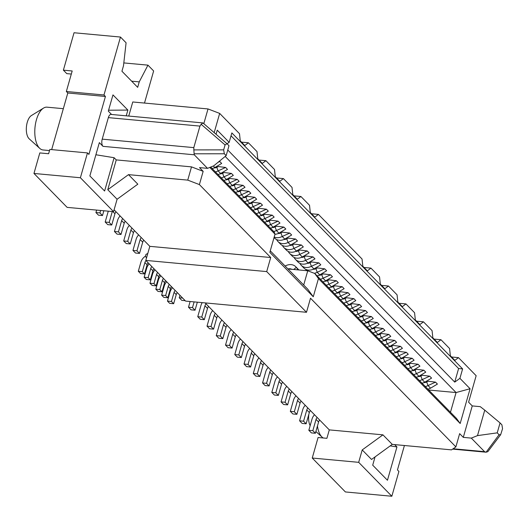 <?xml version="1.0" encoding="UTF-8"?>
<svg xmlns="http://www.w3.org/2000/svg" width="529" height="529" viewBox="0 0 529 529"><rect width="100%" height="100%" fill="white"/><g stroke="black" fill="none" stroke-linecap="round" stroke-linejoin="round"><path stroke-width="0.79" d="M63.335 108.683L47.008 107.169A21.491 10.091 95.3 0 0 43.55 108.081A21.491 10.091 95.3 0 0 35.02 127.205A21.491 10.091 95.3 0 0 39.463 148.107A21.491 10.091 95.3 0 0 39.82 148.444A21.491 10.091 95.3 0 0 43.047 149.972L49.521 150.573M29.426 139.021A12.385 5.819 -84.7 0 1 29.214 138.843A12.385 5.819 -84.7 0 1 29.009 138.644A12.385 5.819 -84.7 0 1 26.45 126.603A12.385 5.819 -84.7 0 1 31.37 115.58L43.55 108.081M310.146 425.673A12.385 5.819 -84.7 0 1 308.883 414.128M317.446 426.03A21.491 10.091 95.3 0 0 321.751 436.789A21.491 10.091 95.3 0 0 322.108 437.133A21.491 10.091 95.3 0 0 323.279 437.992M205.14 302.912L329.303 429.885L326.896 438.323L318.088 437.509L312.242 458.035L358.682 462.333L362.213 449.921L371.543 459.456L392.273 444.386L382.943 434.845L362.213 449.921M216.077 134.267L217.247 130.167L229.163 142.354L225.07 144.933L223.661 149.872L224.322 153.767L226.161 155.645L213.723 165.855L207.527 168.354L199.519 167.614L203.162 171.343L199.393 184.581L270.709 257.517L266.702 271.589L306.496 312.289L185.606 301.1L145.812 260.407L149.819 246.335L114.092 209.801M80.395 177.744L33.962 173.452L39.807 152.927L48.615 153.741L49.838 149.436L87.47 152.921L80.395 177.744L113.563 211.66L117.094 199.248L107.771 189.706L116.254 159.91L114.099 157.708L104.61 191.009L89.857 175.926L99.346 142.618L102.99 146.348A5.462 2.566 95.3 0 1 102.216 139.147L108.346 117.623A5.462 2.566 95.3 0 1 111.037 114.423L202.924 122.92L226.895 143.617M87.47 152.921L88.925 154.408L105.43 96.476L67.805 92.992L51.677 149.608M67.805 92.992L66.343 91.504L72.189 70.979L63.387 70.159L66.773 73.63L71.316 74.047M203.81 123.687L208.016 108.941L132.759 101.978L128.745 116.056M208.016 108.941L219.667 113.404L214.185 132.64M241.502 142.149L248.392 142.784L244.795 145.515L240.265 140.886L239.492 133.685L219.667 113.404M259.005 160.056L265.902 160.69L262.298 163.421L257.775 158.793L257.001 151.592L248.392 142.784M276.515 177.956L283.412 178.597L279.808 181.321L275.278 176.693L274.511 169.492L265.902 160.69M294.025 195.862L300.915 196.497L297.318 199.228L292.788 194.599L292.015 187.398L283.412 178.597M311.528 213.762L318.425 214.404L314.821 217.135L310.298 212.506L309.525 205.298L300.915 196.497M364.051 267.476L370.948 268.117L367.344 270.841L362.821 266.213L362.048 259.012L318.425 214.404M381.561 285.382L388.451 286.017L384.854 288.748L380.325 284.119L379.551 276.918L370.948 268.117M399.064 303.282L405.961 303.924L402.357 306.655L397.834 302.026L397.061 294.818L388.451 286.017M416.574 321.189L423.471 321.824L419.867 324.555L415.338 319.926L414.571 312.725L405.961 303.924M434.084 339.096L440.974 339.73L437.377 342.461L432.848 337.833L432.074 330.632L423.471 321.824M451.587 356.996L458.484 357.637L454.88 360.361L450.358 355.733L449.584 348.532L440.974 339.73M453.128 448.764L484.564 451.673L471.299 438.111L477.502 435.612L484.756 410.147L480.259 406.656L472.252 405.915L468.608 402.192L476.153 375.709L458.484 357.637M199.393 184.581L187.742 180.118L191.511 166.873L116.254 159.91M187.742 180.118L128.494 174.636L107.771 189.706M102.216 139.147L193.806 147.617L199.936 126.1L108.346 117.623M224.322 153.767L194.123 153.8L194.262 154.792L102.99 146.348M194.123 153.8L193.845 149.905L223.661 149.872M193.806 147.617L193.845 149.905M225.07 144.933L201.146 124.289L199.936 126.1M201.146 124.289L202.918 122.926L203.215 123.336M404.414 445.511L397.458 469.931L398.912 471.418L391.844 496.248L358.682 462.333M394.647 444.605L396.942 446.959L387.453 480.259L372.7 465.176L375.061 456.904M329.303 429.885L382.943 434.845M391.844 496.248L345.404 491.95L312.242 458.035M306.496 312.289L310.503 298.217L455.879 446.886L451.515 449.868L392.273 444.386M390.23 445.874L396.942 446.959M471.299 438.111L463.298 437.371L472.252 405.915M455.879 446.886L459.648 433.641L463.298 437.371M500.659 434.699L487.864 451.647L486.098 452.209L499.065 434.732L500.659 434.699L502.55 428.702L501.895 424.8L500.057 422.922L497.227 432.854L499.065 434.732M484.564 451.673L485.893 452.183M147.803 253.411L145.951 254.429L145.429 256.248L146.54 257.841M148.173 262.82A4.556 3.736 -44.4 0 0 147.088 264.791L144.496 273.896L140.496 273.526L138.307 271.284L140.899 262.186A9.105 7.466 135.6 0 1 145.449 256.181M144.496 273.896L142.314 271.655L144.906 262.556A4.556 3.736 135.6 0 1 145.984 260.585M146.626 257.55L146.222 257.511M138.307 271.284L142.314 271.655M154.005 268.785A4.556 3.736 -44.4 0 0 152.921 270.755L150.329 279.854L146.328 279.484L144.139 277.249L146.731 268.143A9.105 7.466 135.6 0 1 149.198 263.872M150.329 279.854L148.14 277.619L150.739 268.514A4.556 3.736 135.6 0 1 151.816 266.55M144.139 277.249L148.14 277.619M159.837 274.749A4.556 3.736 -44.4 0 0 158.753 276.713L156.161 285.819L152.154 285.448L149.972 283.213L152.564 274.108A9.105 7.466 135.6 0 1 155.03 269.836M156.161 285.819L153.972 283.584L156.564 274.478A4.556 3.736 135.6 0 1 157.649 272.508M149.972 283.213L153.972 283.584M165.663 280.707A4.556 3.736 -44.4 0 0 164.585 282.678L161.993 291.783L157.986 291.413L155.804 289.178L158.396 280.072A9.105 7.466 135.6 0 1 160.862 275.794M161.993 291.783L159.804 289.548L162.396 280.443A4.556 3.736 135.6 0 1 163.481 278.472M155.804 289.178L159.804 289.548M171.495 286.672A4.556 3.736 -44.4 0 0 170.417 288.642L167.819 297.748L163.818 297.377L161.629 295.142L164.228 286.037A9.105 7.466 135.6 0 1 166.695 281.759M167.819 297.748L165.637 295.513L168.229 286.407A4.556 3.736 135.6 0 1 169.313 284.437M161.629 295.142L165.637 295.513M177.327 292.636A4.556 3.736 -44.4 0 0 176.243 294.607L173.651 303.712L169.65 303.342L167.462 301.1L170.054 292.001A9.105 7.466 135.6 0 1 172.527 287.723M173.651 303.712L171.469 301.47L174.061 292.372A4.556 3.736 135.6 0 1 175.139 290.401M167.462 301.1L171.469 301.47M227.768 149.998L454.742 382.11L459.919 378.341L470.089 388.742L460.184 423.504L318.458 278.565L313.274 296.769L269.83 252.346L275.02 234.135L209.795 167.442M459.919 378.341L462.611 368.905L231.847 132.918L229.163 142.354M270.259 250.839L307.693 289.125L313.274 296.769M210.707 167.071L274.214 232.019L275.02 234.135M287.974 268.957L307.752 270.782L314.742 273.467L456.467 418.406L460.184 423.504M128.494 174.636L137.824 184.178L117.094 199.248M270.709 257.517L149.819 246.335M266.702 271.589L145.812 260.407M450.463 412.263L456.077 392.551L225.195 156.439M428.708 390.018L456.077 392.551L470.089 388.742M303.692 285.032L307.752 270.782M212.129 168.533A10.018 8.213 -44.4 0 0 214.814 167.541L221.671 163.441L219.78 161.51L219.118 161.424M225.612 167.468L218.378 166.562L216.764 167.296L218.1 170.893L225.612 167.468L227.503 169.406L220.646 173.505L218.1 170.893A10.018 8.213 -44.4 0 1 215.409 171.885M231.444 173.433L224.203 172.527L222.597 173.254L223.926 176.858L231.444 173.433L233.335 175.37L226.478 179.47L223.926 176.858A10.018 8.213 -44.4 0 1 221.241 177.85M237.276 179.397L230.036 178.485L228.429 179.219L229.758 182.822L237.276 179.397L239.168 181.335L232.31 185.428L229.758 182.822A10.018 8.213 -44.4 0 1 227.073 183.808M243.109 185.362L235.868 184.449L234.261 185.183L235.59 188.787L243.109 185.362L245 187.292L238.143 191.392L235.59 188.787A10.018 8.213 -44.4 0 1 232.905 189.772M254.766 197.284L247.532 196.378L245.919 197.105L247.255 200.709L254.766 197.284L256.658 199.221L249.8 203.321L247.255 200.709A10.018 8.213 -44.4 0 1 244.563 201.701M248.934 191.326L241.7 190.414L240.093 191.148L241.422 194.745L248.934 191.326L250.825 193.257L243.975 197.357L241.422 194.745A10.018 8.213 -44.4 0 1 238.738 195.737M260.599 203.248L253.358 202.336L251.751 203.07L253.08 206.674L260.599 203.248L262.49 205.186L255.633 209.286L253.08 206.674A10.018 8.213 -44.4 0 1 250.396 207.659M266.431 209.213L259.19 208.3L257.583 209.034L258.912 212.638L266.431 209.213L268.322 211.15L261.465 215.243L258.912 212.638A10.018 8.213 -44.4 0 1 256.228 213.623M272.263 215.177L265.022 214.265L263.416 214.999L264.745 218.603L272.263 215.177L274.154 217.108L267.297 221.208L264.745 218.603A10.018 8.213 -44.4 0 1 262.06 219.588M278.089 221.142L270.855 220.229L269.248 220.963L270.577 224.561L278.089 221.142L279.98 223.073L273.129 227.172L270.577 224.561A10.018 8.213 -44.4 0 1 267.892 225.552M283.921 227.1L276.687 226.194L275.073 226.921L276.409 230.525L283.921 227.1L285.812 229.037L278.955 233.137L276.409 230.525A10.018 8.213 -44.4 0 1 273.718 231.517M289.753 233.064L282.512 232.152L280.906 232.886L282.235 236.489L289.753 233.064L291.644 235.002L284.787 239.095L282.235 236.489A10.018 8.213 -44.4 0 1 274.201 237.005M295.585 239.029L288.345 238.116L286.738 238.85L288.067 242.454L295.585 239.029L297.477 240.959L290.619 245.059L288.067 242.454A10.018 8.213 -44.4 0 1 277.976 241.528A10.018 8.213 -44.4 0 1 276.634 239.564M301.418 244.993L294.177 244.081L292.57 244.815L293.899 248.412L301.418 244.993L303.309 246.924L296.452 251.024L293.899 248.412A10.018 8.213 -44.4 0 1 283.808 247.493A10.018 8.213 -44.4 0 1 282.466 245.522M307.243 250.951L300.009 250.045L298.402 250.779L299.731 254.376L307.243 250.951L309.134 252.888L302.284 256.988L299.731 254.376A10.018 8.213 -44.4 0 1 289.641 253.457A10.018 8.213 -44.4 0 1 288.298 251.487M318.908 262.88L311.667 261.967L310.06 262.701L311.389 266.305L318.908 262.88L320.799 264.817L313.942 268.911L311.389 266.305A10.018 8.213 -44.4 0 1 301.305 265.386A10.018 8.213 -44.4 0 1 299.963 263.416M313.075 256.915L305.841 256.003L304.228 256.737L305.564 260.341L313.075 256.915L314.967 258.853L308.109 262.953L305.564 260.341A10.018 8.213 -44.4 0 1 295.473 259.422A10.018 8.213 -44.4 0 1 294.131 257.451M330.572 274.809L323.331 273.896L321.725 274.63L323.054 278.228L330.572 274.809L332.463 276.74L325.606 280.839L323.054 278.228A10.018 8.213 -44.4 0 1 320.369 279.219M324.74 268.844L317.499 267.932L315.892 268.666L317.221 272.27L324.74 268.844L326.631 270.775L319.774 274.875L317.221 272.27A10.018 8.213 -44.4 0 1 314.319 273.301M336.398 280.767L329.164 279.861L327.557 280.588L328.886 284.192L336.398 280.767L338.296 282.704L331.438 286.804L328.886 284.192A10.018 8.213 -44.4 0 1 326.201 285.184M342.23 286.731L334.996 285.819L333.382 286.553L334.718 290.156L342.23 286.731L344.121 288.669L337.264 292.762L334.718 290.156A10.018 8.213 -44.4 0 1 332.027 291.142M348.062 292.696L340.821 291.783L339.215 292.517L340.544 296.121L348.062 292.696L349.953 294.627L343.096 298.726L340.544 296.121A10.018 8.213 -44.4 0 1 337.859 297.106M353.894 298.66L346.654 297.748L345.047 298.482L346.376 302.085L353.894 298.66L355.786 300.591L348.928 304.691L346.376 302.085A10.018 8.213 -44.4 0 1 343.691 303.071M365.552 310.583L358.318 309.677L356.711 310.404L358.04 314.008L365.552 310.583L367.45 312.52L360.593 316.62L358.04 314.008A10.018 8.213 -44.4 0 1 355.356 315M359.727 304.618L352.486 303.712L350.879 304.446L352.208 308.043L359.727 304.618L361.618 306.555L354.761 310.655L352.208 308.043A10.018 8.213 -44.4 0 1 349.524 309.035M377.217 322.511L369.976 321.599L368.369 322.333L369.698 325.937L377.217 322.511L379.108 324.442L372.251 328.542L369.698 325.937A10.018 8.213 -44.4 0 1 367.014 326.922M371.384 316.547L364.15 315.634L362.537 316.368L363.873 319.972L371.384 316.547L373.276 318.484L366.418 322.578L363.873 319.972A10.018 8.213 -44.4 0 1 361.181 320.958M383.049 328.476L375.808 327.563L374.201 328.297L375.53 331.895L383.049 328.476L384.94 330.407L378.083 334.507L375.53 331.895A10.018 8.213 -44.4 0 1 372.846 332.886M388.881 334.434L381.64 333.528L380.034 334.255L381.363 337.859L388.881 334.434L390.772 336.371L383.915 340.471L381.363 337.859A10.018 8.213 -44.4 0 1 378.678 338.851M400.539 346.363L393.305 345.45L391.691 346.184L393.027 349.788L400.539 346.363L402.43 348.3L395.573 352.393L393.027 349.788A10.018 8.213 -44.4 0 1 390.336 350.773M394.713 340.398L387.473 339.486L385.866 340.22L387.195 343.824L394.713 340.398L396.605 342.336L389.747 346.435L387.195 343.824A10.018 8.213 -44.4 0 1 384.51 344.809M406.371 352.327L399.131 351.415L397.524 352.149L398.853 355.752L406.371 352.327L408.262 354.258L401.405 358.358L398.853 355.752A10.018 8.213 -44.4 0 1 396.168 356.738M412.203 358.292L404.963 357.379L403.356 358.113L404.685 361.71L412.203 358.292L414.095 360.223L407.237 364.322L404.685 361.71A10.018 8.213 -44.4 0 1 402 362.702M418.036 364.25L410.795 363.344L409.188 364.071L410.517 367.675L418.036 364.25L419.927 366.187L413.07 370.287L410.517 367.675A10.018 8.213 -44.4 0 1 407.833 368.667M423.868 370.214L416.627 369.302L415.02 370.036L416.349 373.639L423.868 370.214L425.759 372.151L418.902 376.245L416.349 373.639A10.018 8.213 -44.4 0 1 413.665 374.625M429.693 376.179L422.459 375.266L420.853 376L422.182 379.604L429.693 376.179L431.585 378.109L424.734 382.209L422.182 379.604A10.018 8.213 -44.4 0 1 419.497 380.589M435.526 382.143L428.292 381.23L426.678 381.964L428.014 385.562L435.526 382.143L437.417 384.074L430.56 388.174L428.014 385.562A10.018 8.213 -44.4 0 1 425.323 386.554M314.742 273.467L318.458 278.565M95.888 154.759L114.099 157.708M191.511 166.873L203.162 171.343M207.527 168.354L194.262 154.792M226.161 155.645L228.991 145.713L227.146 143.835M497.227 432.854L477.502 435.612M484.756 410.147L500.057 422.922M454.742 382.11L458.603 368.534L231.028 135.801M458.603 368.534L462.611 368.905M427.875 389.159A10.018 8.213 -44.4 0 0 430.56 388.174M423.861 382.619A5.462 4.483 -44.4 0 0 426.678 381.964M422.043 383.201A10.018 8.213 -44.4 0 0 424.734 382.209M418.029 376.655A5.462 4.483 -44.4 0 0 420.853 376M416.211 377.237A10.018 8.213 -44.4 0 0 418.902 376.245M412.203 370.69A5.462 4.483 -44.4 0 0 415.02 370.036M410.385 371.272A10.018 8.213 -44.4 0 0 413.07 370.287M406.371 364.732A5.462 4.483 -44.4 0 0 409.188 364.071M404.553 365.308A10.018 8.213 -44.4 0 0 407.237 364.322M400.539 358.768A5.462 4.483 -44.4 0 0 403.356 358.113M398.721 359.35A10.018 8.213 -44.4 0 0 401.405 358.358M394.707 352.803A5.462 4.483 -44.4 0 0 397.524 352.149M387.056 347.421A10.018 8.213 -44.4 0 0 389.747 346.435M383.049 340.881A5.462 4.483 -44.4 0 0 385.866 340.22M392.888 353.385A10.018 8.213 -44.4 0 0 395.573 352.393M388.875 346.839A5.462 4.483 -44.4 0 0 391.691 346.184M381.23 341.456A10.018 8.213 -44.4 0 0 383.915 340.471M377.217 334.917A5.462 4.483 -44.4 0 0 380.034 334.255M375.398 335.492A10.018 8.213 -44.4 0 0 378.083 334.507M371.384 328.952A5.462 4.483 -44.4 0 0 374.201 328.297M363.734 323.569A10.018 8.213 -44.4 0 0 366.418 322.578M359.72 317.023A5.462 4.483 -44.4 0 0 362.537 316.368M369.566 329.534A10.018 8.213 -44.4 0 0 372.251 328.542M365.552 322.988A5.462 4.483 -44.4 0 0 368.369 322.333M352.076 311.641A10.018 8.213 -44.4 0 0 354.761 310.655M348.062 305.101A5.462 4.483 -44.4 0 0 350.879 304.446M357.902 317.605A10.018 8.213 -44.4 0 0 360.593 316.62M353.888 311.065A5.462 4.483 -44.4 0 0 356.711 310.404M346.244 305.683A10.018 8.213 -44.4 0 0 348.928 304.691M342.23 299.136A5.462 4.483 -44.4 0 0 345.047 298.482M340.411 299.718A10.018 8.213 -44.4 0 0 343.096 298.726M336.398 293.172A5.462 4.483 -44.4 0 0 339.215 292.517M334.579 293.754A10.018 8.213 -44.4 0 0 337.264 292.762M330.565 287.214A5.462 4.483 -44.4 0 0 333.382 286.553M328.747 287.789A10.018 8.213 -44.4 0 0 331.438 286.804M324.733 281.249A5.462 4.483 -44.4 0 0 327.557 280.588M305.788 269.38A10.018 8.213 -44.4 0 0 306.555 270.676M317.089 275.867A10.018 8.213 -44.4 0 0 319.774 274.875M313.075 269.321A5.462 4.483 -44.4 0 0 315.892 268.666M322.921 281.825A10.018 8.213 -44.4 0 0 325.606 280.839M318.908 275.285A5.462 4.483 -44.4 0 0 321.725 274.63M295.473 259.422L298.025 262.027A10.018 8.213 -44.4 0 0 308.109 262.953M301.411 257.398A5.462 4.483 -44.4 0 0 304.228 256.737M301.305 265.386L303.851 267.991A10.018 8.213 -44.4 0 0 313.942 268.911M307.243 263.356A5.462 4.483 -44.4 0 0 310.06 262.701M289.641 253.457L292.193 256.062A10.018 8.213 -44.4 0 0 302.284 256.988M295.579 251.434A5.462 4.483 -44.4 0 0 298.402 250.779M283.808 247.493L286.361 250.105A10.018 8.213 -44.4 0 0 296.452 251.024M289.753 245.469A5.462 4.483 -44.4 0 0 292.57 244.815M277.976 241.528L280.529 244.14A10.018 8.213 -44.4 0 0 290.619 245.059M283.921 239.505A5.462 4.483 -44.4 0 0 286.738 238.85M274.055 237.521L274.696 238.176A10.018 8.213 -44.4 0 0 284.787 239.095M278.089 233.547A5.462 4.483 -44.4 0 0 280.906 232.886M274.968 234.321A10.018 8.213 -44.4 0 0 278.955 233.137M272.256 227.582A5.462 4.483 -44.4 0 0 275.073 226.921M270.438 228.158A10.018 8.213 -44.4 0 0 273.129 227.172M266.424 221.618A5.462 4.483 -44.4 0 0 269.248 220.963M264.612 222.2A10.018 8.213 -44.4 0 0 267.297 221.208M260.599 215.653A5.462 4.483 -44.4 0 0 263.416 214.999M258.78 216.235A10.018 8.213 -44.4 0 0 261.465 215.243M254.766 209.689A5.462 4.483 -44.4 0 0 257.583 209.034M252.948 210.271A10.018 8.213 -44.4 0 0 255.633 209.286M248.934 203.731A5.462 4.483 -44.4 0 0 251.751 203.07M241.284 198.342A10.018 8.213 -44.4 0 0 243.975 197.357M237.27 191.802A5.462 4.483 -44.4 0 0 240.093 191.148M247.116 204.306A10.018 8.213 -44.4 0 0 249.8 203.321M243.102 197.767A5.462 4.483 -44.4 0 0 245.919 197.105M235.458 192.384A10.018 8.213 -44.4 0 0 238.143 191.392M231.444 185.838A5.462 4.483 -44.4 0 0 234.261 185.183M229.626 186.42A10.018 8.213 -44.4 0 0 232.31 185.428M225.612 179.873A5.462 4.483 -44.4 0 0 228.429 179.219M223.793 180.455A10.018 8.213 -44.4 0 0 226.478 179.47M219.78 173.915A5.462 4.483 -44.4 0 0 222.597 173.254M217.961 174.491A10.018 8.213 -44.4 0 0 220.646 173.505M213.947 167.951A5.462 4.483 -44.4 0 0 216.764 167.296M218.074 162.291L219.78 161.51M319.675 420.039A4.556 3.736 -44.4 0 0 318.59 422.01L315.39 433.264L311.383 432.894L308.83 430.282L312.837 430.652L316.044 419.398A4.556 3.736 135.6 0 1 317.122 417.427M312.837 430.652L315.39 433.264M308.83 430.282L312.037 419.028A9.105 7.466 135.6 0 1 314.504 414.756M310.417 410.57A4.556 3.736 -44.4 0 0 309.339 412.541L306.132 423.795L302.125 423.425L299.579 420.82L303.58 421.19L306.787 409.935A4.556 3.736 135.6 0 1 307.865 407.965M303.58 421.19L306.132 423.795M299.579 420.82L302.78 409.565A9.105 7.466 135.6 0 1 305.253 405.287M301.16 401.108A4.556 3.736 -44.4 0 0 300.082 403.078L296.875 414.333L292.868 413.962L290.322 411.35L294.322 411.721L297.529 400.466A4.556 3.736 135.6 0 1 298.607 398.496M294.322 411.721L296.875 414.333M290.322 411.35L293.529 400.096A9.105 7.466 135.6 0 1 295.995 395.824M291.902 391.639A4.556 3.736 -44.4 0 0 290.824 393.609L287.617 404.864L283.617 404.493L281.064 401.888L285.065 402.258L288.272 391.004A4.556 3.736 135.6 0 1 289.356 389.033M285.065 402.258L287.617 404.864M281.064 401.888L284.271 390.627A9.105 7.466 135.6 0 1 286.738 386.355M282.651 382.176A4.556 3.736 -44.4 0 0 281.567 384.14L278.36 395.401L274.359 395.031L271.807 392.419L275.807 392.789L279.014 381.535A4.556 3.736 135.6 0 1 280.099 379.564M275.807 392.789L278.36 395.401M271.807 392.419L275.014 381.164A9.105 7.466 135.6 0 1 277.48 376.886M273.394 372.707A4.556 3.736 -44.4 0 0 272.309 374.677L269.102 385.932L265.102 385.562L262.549 382.956L266.55 383.327L269.757 372.066A4.556 3.736 135.6 0 1 270.841 370.102M266.55 383.327L269.102 385.932M262.549 382.956L265.756 371.695A9.105 7.466 135.6 0 1 268.223 367.424M264.136 363.238A4.556 3.736 -44.4 0 0 263.052 365.208L259.845 376.469L255.844 376.093L253.292 373.487L257.299 373.858L260.499 362.603A4.556 3.736 135.6 0 1 261.584 360.633M257.299 373.858L259.845 376.469M253.292 373.487L256.499 362.233A9.105 7.466 135.6 0 1 258.965 357.954M254.879 353.775A4.556 3.736 -44.4 0 0 253.794 355.746L250.587 367L246.587 366.63L244.034 364.018L248.041 364.388L251.249 353.134A4.556 3.736 135.6 0 1 252.326 351.163M248.041 364.388L250.587 367M244.034 364.018L247.241 352.764A9.105 7.466 135.6 0 1 249.708 348.492M245.621 344.306A4.556 3.736 -44.4 0 0 244.537 346.277L241.336 357.531L237.329 357.161L234.777 354.556L238.784 354.926L241.991 343.671A4.556 3.736 135.6 0 1 243.069 341.701M238.784 354.926L241.336 357.531M234.777 354.556L237.984 343.301A9.105 7.466 135.6 0 1 240.45 339.023M236.364 334.844A4.556 3.736 -44.4 0 0 235.286 336.814L232.079 348.069L228.072 347.698L225.526 345.087L229.526 345.457L232.734 334.202A4.556 3.736 135.6 0 1 233.811 332.232M229.526 345.457L232.079 348.069M225.526 345.087L228.726 333.832A9.105 7.466 135.6 0 1 231.199 329.554M227.106 325.375A4.556 3.736 -44.4 0 0 226.028 327.345L222.821 338.6L218.814 338.229L216.268 335.624L220.269 335.994L223.476 324.733A4.556 3.736 135.6 0 1 224.561 322.769M220.269 335.994L222.821 338.6M216.268 335.624L219.475 324.363A9.105 7.466 135.6 0 1 221.942 320.091M217.849 315.912A4.556 3.736 -44.4 0 0 216.771 317.876L213.564 329.137L209.563 328.767L207.011 326.155L211.011 326.525L214.219 315.271A4.556 3.736 135.6 0 1 215.303 313.3M211.011 326.525L213.564 329.137M207.011 326.155L210.218 314.9A9.105 7.466 135.6 0 1 212.684 310.622M208.598 306.443A4.556 3.736 -44.4 0 0 207.513 308.414L204.306 319.668L200.306 319.298L197.753 316.686L201.754 317.063L204.961 305.802A4.556 3.736 135.6 0 1 206.046 303.831M201.754 317.063L204.306 319.668M197.753 316.686L200.96 305.431A9.105 7.466 135.6 0 1 202.25 302.641M197.337 302.185L195.049 310.199L191.048 309.829L188.496 307.223L192.496 307.594L194.123 301.887M192.496 307.594L195.049 310.199M188.496 307.223L190.123 301.517M182.644 298.072L179.238 297.754L181.791 300.366L185.196 300.677M179.238 297.754L179.939 295.308M298.191 269.896L296.293 267.383L298.812 269.955M298.885 269.962A10.018 8.213 -44.4 0 0 298.64 269.704L295.724 266.722A10.018 8.213 135.6 0 1 296.293 267.383L293.734 269.486M288.047 268.963A5.462 4.483 135.6 0 1 291.697 269.301M285.151 266.067A10.018 8.213 135.6 0 1 295.724 266.722M143.802 240.179A4.556 3.736 -44.4 0 0 142.718 242.15L139.511 253.404L135.51 253.034L132.958 250.422L136.958 250.792L140.165 239.538A4.556 3.736 135.6 0 1 141.25 237.567M136.958 250.792L139.511 253.404M132.958 250.422L136.165 239.168A9.105 7.466 135.6 0 1 138.631 234.896M134.545 230.71A4.556 3.736 -44.4 0 0 133.46 232.681L130.253 243.935L126.252 243.565L123.7 240.959L127.701 241.33L130.908 230.075A4.556 3.736 135.6 0 1 131.992 228.105M127.701 241.33L130.253 243.935M123.7 240.959L126.907 229.705A9.105 7.466 135.6 0 1 129.374 225.427M125.287 221.248A4.556 3.736 -44.4 0 0 124.203 223.218L120.996 234.473L116.995 234.102L114.443 231.49L118.45 231.861L121.65 220.606A4.556 3.736 135.6 0 1 122.735 218.636M118.45 231.861L120.996 234.473M114.443 231.49L117.65 220.236A9.105 7.466 135.6 0 1 120.116 215.964M116.03 211.779A4.556 3.736 -44.4 0 0 114.945 213.749L111.738 225.004L107.737 224.633L105.185 222.028L109.192 222.398L112.28 211.54M109.192 222.398L111.738 225.004M105.185 222.028L108.28 211.17M103.843 210.76L102.487 215.541L98.48 215.171L95.928 212.559L99.935 212.929L100.636 210.469M99.935 212.929L102.487 215.541M95.928 212.559L96.635 210.092M111.573 114.469L108.313 111.136L112.968 94.903L127.873 110.078L126.233 115.825M144.496 103.062L153.641 70.965L147.955 65.146L139.233 81.883L137.679 87.345L121.934 71.243L123.488 65.781L126.087 42.789L120.473 37.05L103.975 94.982L66.343 91.504M105.43 96.476L103.975 94.982M113.563 211.66L67.123 207.368L33.962 173.452M108.577 110.217L127.873 110.078M120.473 37.05L74.04 32.752L63.387 70.159M123.812 62.918L147.955 65.146M131.648 81.182L139.233 81.883M144.906 262.556L147.088 264.791M150.739 268.514L152.921 270.755M156.564 274.478L158.753 276.713M162.396 280.443L164.585 282.678M168.229 286.407L170.417 288.642M174.061 292.372L176.243 294.607M214.814 167.541L213.326 166.013M316.044 419.398L318.59 422.01M306.787 409.935L309.339 412.541M297.529 400.466L300.082 403.078M288.272 391.004L290.824 393.609M279.014 381.535L281.567 384.14M269.757 372.066L272.309 374.677M260.499 362.603L263.052 365.208M251.249 353.134L253.794 355.746M241.991 343.671L244.537 346.277M232.734 334.202L235.286 336.814M223.476 324.733L226.028 327.345M214.219 315.271L216.771 317.876M204.961 305.802L207.513 308.414M140.165 239.538L142.718 242.15M130.908 230.075L133.46 232.681M121.65 220.606L124.203 223.218M112.842 211.593L114.945 213.749M315.892 431.499L322.108 437.133M486.098 452.209L452.626 449.108M227.02 143.716L202.924 122.92M29.214 138.843L39.82 148.444"/></g></svg>
